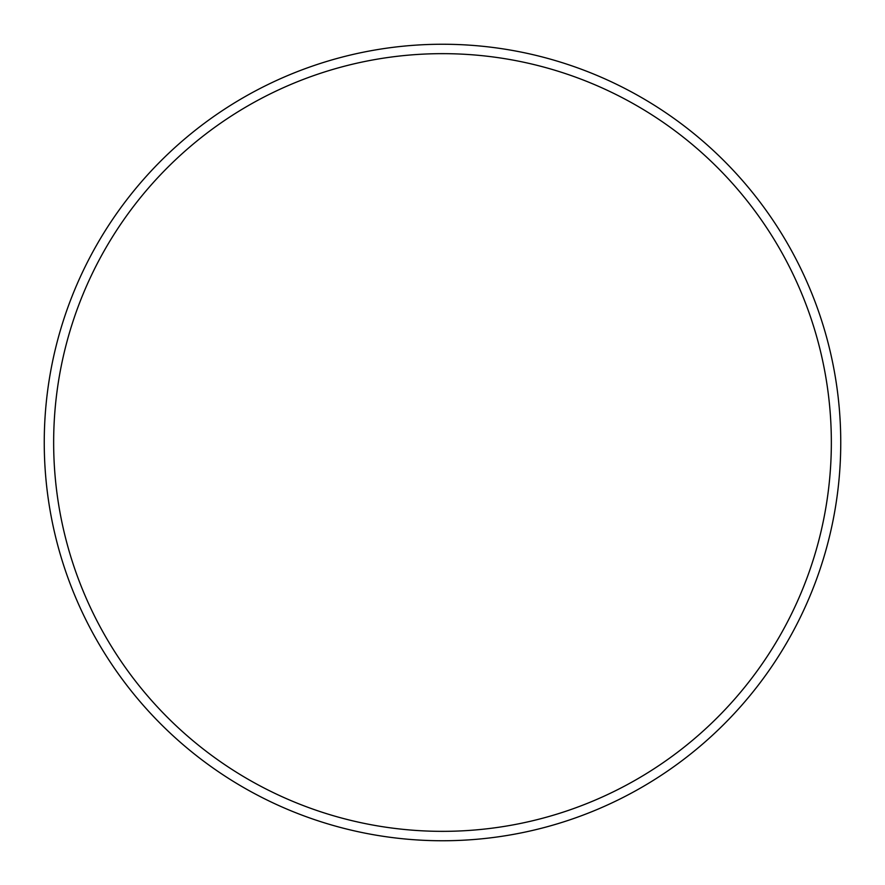 <?xml version="1.0" encoding="UTF-8"?>
<svg xmlns="http://www.w3.org/2000/svg" width="885" height="885" viewBox="0 0 885 885"><rect width="100%" height="100%" fill="white"/><g stroke="black" fill="none" stroke-linecap="round" stroke-linejoin="round"><path stroke-width="1.33" d="M442.5 831.347A388.847 388.847 0 0 0 831.347 442.5A388.847 388.847 0 0 0 442.5 53.653A388.847 388.847 0 0 0 53.653 442.5A388.847 388.847 0 0 0 442.5 831.347M442.5 840.75A398.25 398.25 0 0 0 840.75 442.5A398.25 398.25 0 0 0 442.5 44.25A398.25 398.25 0 0 0 44.25 442.5A398.25 398.25 0 0 0 442.5 840.75"/></g></svg>
